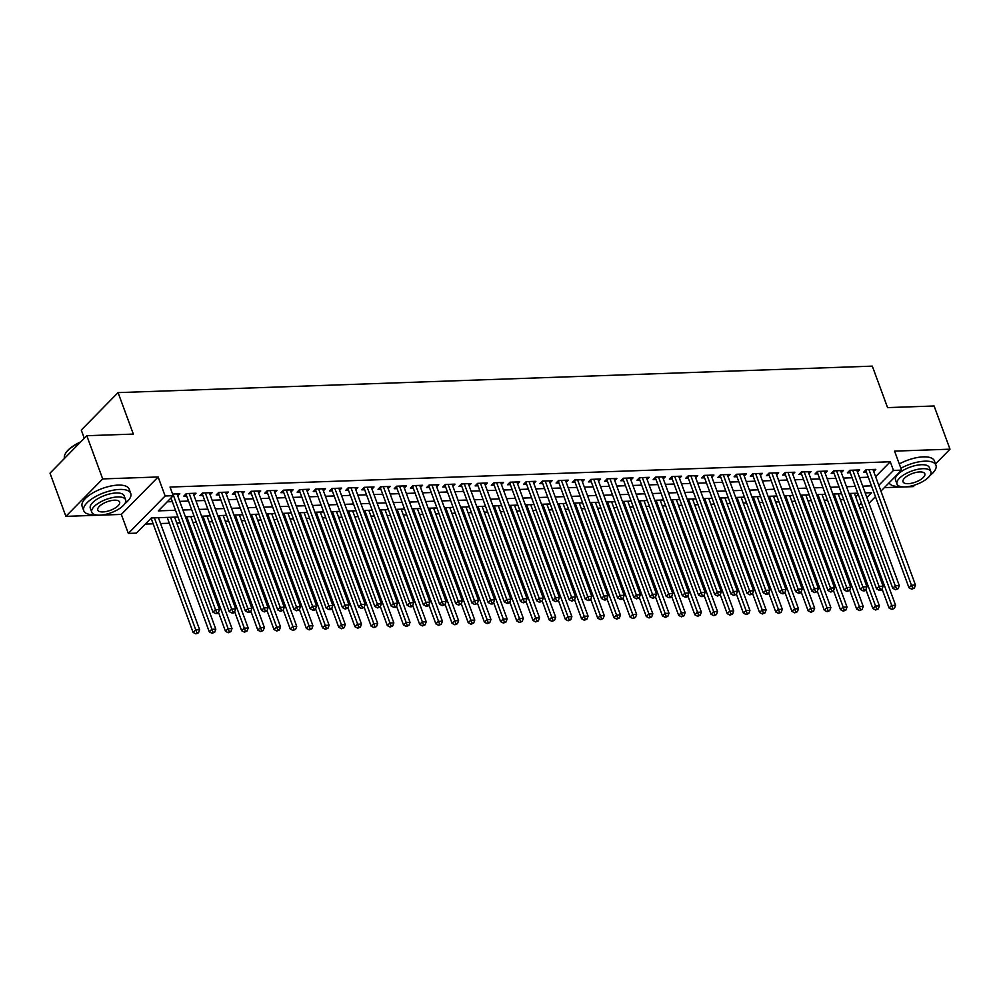 <?xml version="1.0" encoding="UTF-8"?>
<svg xmlns="http://www.w3.org/2000/svg" width="1000" height="1000" viewBox="0 0 1000 1000"><rect width="100%" height="100%" fill="white"/><g stroke="black" fill="none" stroke-linecap="round" stroke-linejoin="round"><path stroke-width="1.5" d="M177.987 517.025L151.337 517.962L136.412 533.138L128.325 533.425L165.125 495.975L173.225 495.7L158.3 510.875L175.5 510.275M121.325 514.412L158.138 476.975L102.7 478.913L86.8 435.712L50 473.162L65.9 516.362L121.325 514.412L128.325 533.425M84.3 438.275L81.275 430.062L118.075 392.612L872.312 366.138L887.575 407.612L934.1 405.988L950 449.188L894.562 451.125L901.562 470.138L880.925 491.125M884.35 487.638L913.2 486.625L914.762 485.025M863.088 507.638L859.7 507.762M145.325 524.075L153.138 523.8M160.562 523.538L169.325 523.237M176.737 522.975L180.125 522.85M192.925 522.4L196.312 522.288M209.112 521.838L212.5 521.725M225.3 521.275L228.688 521.15M241.488 520.7L244.875 520.588M257.675 520.138L261.062 520.013M273.85 519.562L277.238 519.45M290.038 519L293.425 518.875M306.225 518.425L309.613 518.312M322.413 517.863L325.8 517.737M338.6 517.288L341.987 517.175M354.787 516.725L358.175 516.613M370.962 516.163L374.35 516.038M387.15 515.588L390.538 515.475M403.338 515.025L406.725 514.9M419.525 514.45L422.912 514.338M435.712 513.888L439.1 513.763M451.887 513.312L455.275 513.2M468.075 512.75L471.463 512.625M484.263 512.188L487.65 512.062M500.45 511.613L503.837 511.5M516.638 511.05L520.025 510.925M532.825 510.475L536.213 510.363M549 509.913L552.388 509.787M565.188 509.338L568.575 509.225M581.375 508.775L584.763 508.65M597.562 508.2L600.95 508.088M613.75 507.638L617.137 507.512M629.925 507.075L633.325 506.95M646.112 506.5L649.5 506.388M662.3 505.938L665.688 505.812M678.487 505.363L681.875 505.25M694.675 504.8L698.062 504.675M710.863 504.225L714.25 504.113M727.038 503.663L730.425 503.537M743.225 503.088L746.612 502.975M759.412 502.525L762.8 502.413M775.6 501.962L778.988 501.838M791.787 501.388L795.175 501.275M807.975 500.825L811.363 500.7M824.15 500.25L827.537 500.138M840.337 499.688L843.725 499.562M102.7 478.913L65.9 516.362M935.5 463.925L950 449.188M177.738 495.925L179.825 493.8L172.613 494.05M193.925 495.35L196.012 493.225L186.3 493.575L183.812 496.1L186.65 496M210.113 494.787L212.2 492.663L202.488 493L200 495.538L202.825 495.438M226.287 494.212L228.375 492.088L218.675 492.438L216.188 494.963L219.013 494.862M242.475 493.65L244.562 491.525L234.85 491.863L232.362 494.4L235.2 494.3M258.663 493.075L260.75 490.962L251.038 491.3L248.55 493.825L251.388 493.725M274.85 492.512L276.938 490.387L267.225 490.725L264.738 493.263L267.575 493.162M291.038 491.95L293.125 489.825L283.412 490.163L280.925 492.688L283.762 492.587M307.225 491.375L309.312 489.25L299.6 489.588L297.113 492.125L299.938 492.025M323.4 490.812L325.487 488.688L315.788 489.025L313.3 491.55L316.125 491.45M339.588 490.238L341.675 488.113L331.962 488.462L329.475 490.988L332.312 490.887M355.775 489.675L357.863 487.55L348.15 487.887L345.662 490.425L348.5 490.325M371.962 489.1L374.05 486.975L364.338 487.325L361.85 489.85L364.688 489.75M388.15 488.537L390.238 486.413L380.525 486.75L378.038 489.288L380.863 489.188M404.338 487.962L406.425 485.85L396.712 486.188L394.225 488.713L397.05 488.612M420.513 487.4L422.6 485.275L412.887 485.613L410.4 488.15L413.237 488.05M436.7 486.838L438.787 484.712L429.075 485.05L426.587 487.575L429.425 487.475M452.887 486.262L454.975 484.137L445.262 484.487L442.775 487.013L445.613 486.912M469.075 485.7L471.163 483.575L461.45 483.913L458.963 486.438L461.8 486.35M485.262 485.125L487.35 483L477.638 483.35L475.15 485.875L477.975 485.775M501.438 484.562L503.525 482.438L493.825 482.775L491.337 485.312L494.162 485.213M517.625 483.988L519.712 481.863L510 482.212L507.512 484.738L510.35 484.637M533.812 483.425L535.9 481.3L526.188 481.637L523.7 484.175L526.538 484.075M550 482.863L552.087 480.737L542.375 481.075L539.888 483.6L542.725 483.5M566.188 482.287L568.275 480.163L558.562 480.5L556.075 483.038L558.9 482.938M582.375 481.725L584.462 479.6L574.75 479.938L572.263 482.463L575.087 482.362M598.55 481.15L600.638 479.025L590.925 479.375L588.45 481.9L591.275 481.8M614.738 480.588L616.825 478.462L607.112 478.8L604.625 481.337L607.463 481.238M630.925 480.012L633.013 477.887L623.3 478.237L620.812 480.763L623.65 480.662M647.113 479.45L649.2 477.325L639.487 477.663L637 480.2L639.837 480.1M663.3 478.875L665.387 476.763L655.675 477.1L653.188 479.625L656.012 479.525M679.475 478.312L681.562 476.188L671.862 476.525L669.375 479.062L672.2 478.963M695.662 477.75L697.75 475.625L688.037 475.962L685.55 478.488L688.388 478.387M711.85 477.175L713.938 475.05L704.225 475.387L701.737 477.925L704.575 477.825M728.037 476.613L730.125 474.487L720.413 474.825L717.925 477.35L720.763 477.25M744.225 476.037L746.312 473.913L736.6 474.263L734.112 476.788L736.95 476.688M760.413 475.475L762.5 473.35L752.788 473.688L750.3 476.225L753.125 476.125M776.587 474.9L778.675 472.775L768.975 473.125L766.488 475.65L769.312 475.55M792.775 474.338L794.862 472.212L785.15 472.55L782.663 475.087L785.5 474.988M808.962 473.762L811.05 471.65L801.338 471.987L798.85 474.513L801.688 474.412M825.15 473.2L827.237 471.075L817.525 471.413L815.037 473.95L817.875 473.85M841.338 472.638L843.425 470.513L833.713 470.85L831.225 473.375L834.05 473.275M857.525 472.062L859.613 469.938L849.9 470.288L847.412 472.812L850.238 472.713M855.725 496.938L858.225 494.4M875.625 476.7L890.288 461.775L170.037 487.05L173.225 495.7M167.213 501.812L172.325 501.637M179.737 501.375L188.512 501.062M195.925 500.8L204.688 500.5M212.113 500.238L220.875 499.925M228.3 499.663L237.062 499.363M244.488 499.1L253.25 498.787M260.675 498.537L269.438 498.225M276.85 497.962L285.625 497.663M293.038 497.4L301.8 497.088M309.225 496.825L317.987 496.525M325.412 496.262L334.175 495.95M341.6 495.688L350.363 495.387M357.788 495.125L366.55 494.812M373.963 494.55L382.738 494.25M390.15 493.988L398.913 493.675M406.337 493.425L415.1 493.113M422.525 492.85L431.287 492.55M438.713 492.287L447.475 491.975M454.888 491.712L463.663 491.413M471.075 491.15L479.837 490.838M487.262 490.575L496.025 490.275M503.45 490.012L512.212 489.7M519.637 489.45L528.4 489.137M535.825 488.875L544.587 488.562M552 488.312L560.775 488M568.188 487.738L576.95 487.438M584.375 487.175L593.138 486.863M600.562 486.6L609.325 486.3M616.75 486.037L625.513 485.725M632.925 485.462L641.7 485.163M649.112 484.9L657.875 484.588M665.3 484.338L674.062 484.025M681.488 483.762L690.25 483.462M697.675 483.2L706.438 482.887M713.863 482.625L722.625 482.325M730.037 482.062L738.812 481.75M746.225 481.488L754.987 481.188M762.412 480.925L771.175 480.613M778.6 480.35L787.362 480.05M794.788 479.787L803.55 479.475M810.975 479.225L819.737 478.913M827.15 478.65L835.925 478.35M843.337 478.088L852.1 477.775M859.525 477.512L868.288 477.212M873.7 471.5L875.788 469.375L866.075 469.712L863.6 472.238L866.425 472.15M158.138 476.975L165.125 495.975M890.288 461.775L893.462 470.425L901.562 470.138M86.8 435.712L133.338 434.087L118.075 392.612M866.875 497.475L871.587 492.688L865.188 492.912M857.763 493.175L849 493.475M841.587 493.738L832.812 494.05M825.4 494.3L816.637 494.613M809.212 494.875L800.45 495.175M793.025 495.438L784.262 495.75M776.838 496.012L768.075 496.312M760.65 496.575L751.888 496.887M744.475 497.15L735.7 497.45M728.288 497.713L719.525 498.025M712.1 498.275L703.337 498.587M695.913 498.85L687.15 499.162M679.725 499.412L670.962 499.725M663.55 499.988L654.775 500.288M647.362 500.55L638.6 500.863M631.175 501.125L622.413 501.425M614.987 501.688L606.225 502M598.8 502.262L590.037 502.562M582.612 502.825L573.85 503.137M566.438 503.387L557.663 503.7M550.25 503.963L541.487 504.263M534.062 504.525L525.3 504.837M517.875 505.1L509.113 505.4M501.688 505.662L492.925 505.975M485.513 506.238L476.737 506.538M469.325 506.8L460.562 507.113M453.137 507.375L444.375 507.675M436.95 507.938L428.188 508.25M420.763 508.5L412 508.812M404.575 509.075L395.812 509.375M388.4 509.637L379.625 509.95M372.212 510.213L363.45 510.513M356.025 510.775L347.262 511.087M339.837 511.35L331.075 511.65M323.65 511.912L314.887 512.225M307.462 512.475L298.7 512.788M291.288 513.05L282.512 513.362M275.1 513.612L266.337 513.925M258.913 514.188L250.15 514.487M242.725 514.75L233.962 515.062M226.537 515.325L217.775 515.625M210.362 515.887L201.588 516.2M194.175 516.462L185.413 516.763M858.9 505.588L861.4 503.038M875.462 496.688L869 503.263M878.8 485.337L893.462 470.425M182.925 510.012L191.688 509.7M199.112 509.45L207.875 509.137M215.287 508.875L224.062 508.562M231.475 508.312L240.238 508M247.662 507.738L256.425 507.438M263.85 507.175L272.613 506.863M280.038 506.6L288.8 506.3M296.225 506.037L304.988 505.725M312.4 505.462L321.175 505.163M328.587 504.9L337.35 504.588M344.775 504.338L353.537 504.025M360.962 503.762L369.725 503.462M377.15 503.2L385.913 502.887M393.325 502.625L402.1 502.325M409.513 502.062L418.275 501.75M425.7 501.488L434.462 501.188M441.887 500.925L450.65 500.613M458.075 500.35L466.838 500.05M474.263 499.787L483.025 499.475M490.438 499.225L499.212 498.913M506.625 498.65L515.388 498.35M522.812 498.088L531.575 497.775M539 497.512L547.762 497.212M555.188 496.95L563.95 496.637M571.375 496.375L580.138 496.075M587.55 495.812L596.325 495.5M603.737 495.25L612.5 494.938M619.925 494.675L628.688 494.363M636.112 494.113L644.875 493.8M652.3 493.537L661.062 493.237M668.475 492.975L677.25 492.663M684.663 492.4L693.425 492.1M700.85 491.838L709.613 491.525M717.038 491.262L725.8 490.962M733.225 490.7L741.988 490.387M749.412 490.138L758.175 489.825M765.588 489.562L774.362 489.263M781.775 489L790.537 488.688M797.962 488.425L806.725 488.125M814.15 487.863L822.913 487.55M830.337 487.287L839.1 486.987M846.513 486.725L855.288 486.413M862.7 486.15L871.462 485.85M866.975 469.688L865.913 470.763L908.962 587.75L911.45 585.212L868.913 469.613M912.738 588.175L911.75 589.188L914.362 588.125L912.738 588.175L911.45 585.212L915.487 585.075L872.962 469.475M908.962 587.75L911.75 589.188M914.362 588.125L915.487 585.075M882.087 589.012L889.062 607.987L891.55 605.462L895.6 605.312L854.375 493.288M850.337 493.425L892.85 608.425L891.85 609.438L894.463 608.362L892.85 608.425M895.6 605.312L894.463 608.362M891.85 609.438L889.062 607.987M889.1 482.812A25.038 9.862 159.8 0 0 900.025 486.475A25.038 9.862 159.8 0 0 900.275 486.463M929.938 475.55A25.038 9.862 159.8 0 0 935.962 465.175A25.038 9.862 159.8 0 0 924.9 461.175A25.038 9.862 159.8 0 0 900.875 468.275M935.962 465.175L934.375 460.863A25.038 9.862 159.8 0 0 923.312 456.863A25.038 9.862 159.8 0 0 899.287 463.95M897 484.025L895.537 480.05A18.025 7.1 -20.2 0 1 903.062 470.425A18.025 7.1 -20.2 0 1 921.413 464.725A18.025 7.1 -20.2 0 1 929.388 467.6L930.85 471.575A18.025 7.1 159.8 0 0 922.875 468.688A18.025 7.1 159.8 0 0 904.525 474.4A18.025 7.1 159.8 0 0 897 484.025A18.025 7.1 159.8 0 0 904.975 486.912A18.025 7.1 159.8 0 0 923.325 481.2A18.025 7.1 159.8 0 0 930.85 471.575M919.7 471.938A11.625 4.575 159.8 0 0 907.875 475.613A11.625 4.575 159.8 0 0 903.025 481.812A11.625 4.575 159.8 0 0 908.15 483.675A11.625 4.575 159.8 0 0 919.987 479.988A11.625 4.575 159.8 0 0 924.825 473.787A11.625 4.575 159.8 0 0 919.7 471.938M124.725 503.812A25.038 9.862 159.8 0 0 130.75 493.438A25.038 9.862 159.8 0 0 119.675 489.438A25.038 9.862 159.8 0 0 94.2 497.362A25.038 9.862 159.8 0 0 83.75 510.737A25.038 9.862 159.8 0 0 94.812 514.738A25.038 9.862 159.8 0 0 95.05 514.725M130.75 493.438L129.162 489.113A25.038 9.862 159.8 0 0 118.088 485.112A25.038 9.862 159.8 0 0 92.6 493.05A25.038 9.862 159.8 0 0 82.15 506.413L83.75 510.737M91.788 512.288L90.325 508.312A18.025 7.1 -20.2 0 1 97.85 498.688A18.025 7.1 -20.2 0 1 116.2 492.975A18.025 7.1 -20.2 0 1 124.162 495.863L125.625 499.837A18.025 7.1 159.8 0 0 117.662 496.95A18.025 7.1 159.8 0 0 99.312 502.663A18.025 7.1 159.8 0 0 91.788 512.288A18.025 7.1 159.8 0 0 99.75 515.163A18.025 7.1 159.8 0 0 118.1 509.462A18.025 7.1 159.8 0 0 125.625 499.837M114.475 500.188A11.625 4.575 159.8 0 0 102.65 503.875A11.625 4.575 159.8 0 0 97.8 510.075A11.625 4.575 159.8 0 0 102.938 511.925A11.625 4.575 159.8 0 0 114.763 508.25A11.625 4.575 159.8 0 0 119.612 502.05A11.625 4.575 159.8 0 0 114.475 500.188M80.15 442.488A25.038 9.862 159.8 0 0 65.35 453.738A25.038 9.862 159.8 0 0 64.5 458.413M65.537 453.438A24.438 9.625 -20.2 0 1 65.7 453.125A24.438 9.625 -20.2 0 1 80.75 441.875M850.8 470.25L849.737 471.325L892.775 588.312L895.263 585.788L852.725 470.188M896.562 588.75L895.562 589.763L898.175 588.688L896.562 588.75L895.263 585.788L899.312 585.638L856.775 470.037M892.775 588.312L895.562 589.763M898.175 588.688L899.312 585.638M834.613 470.812L833.55 471.9L876.587 588.888L879.075 586.35L836.538 470.75M880.375 589.312L879.375 590.325L881 590.275L881.988 589.263L880.375 589.312L879.075 586.35L883.125 586.213L840.588 470.613M876.587 588.888L879.375 590.325M881.988 589.263L883.125 586.213M818.425 471.388L817.362 472.463L860.4 589.45L862.887 586.925L820.362 471.312M864.188 589.888L863.188 590.9L864.812 590.837L865.8 589.825L864.188 589.888L862.887 586.925L866.938 586.775L824.4 471.175M860.4 589.45L863.188 590.9M865.8 589.825L866.938 586.775M802.237 471.95L801.175 473.038L844.225 590.025L846.7 587.487L804.175 471.887M848 590.45L847 591.462L849.625 590.4L848 590.45L846.7 587.487L850.75 587.35L808.213 471.75M844.225 590.025L847 591.462M849.625 590.4L850.75 587.35M865.9 589.575L872.875 608.55L875.362 606.025L879.412 605.887L838.2 493.85M834.15 494L876.663 608.987L875.662 610L878.275 608.938L876.663 608.987M879.412 605.887L878.275 608.938M875.662 610L872.875 608.55M849.712 590.15L856.7 609.125L859.188 606.587L863.225 606.45L822.013 494.425M817.962 494.562L860.475 609.562L859.475 610.562L862.1 609.5L860.475 609.562M863.225 606.45L862.1 609.5M859.475 610.562L856.7 609.125M833.525 590.712L840.512 609.688L843 607.163L847.038 607.025L805.825 494.988M801.775 495.138L844.287 610.125L843.3 611.138L845.913 610.062L844.287 610.125M847.038 607.025L845.913 610.062M843.3 611.138L840.512 609.688M817.337 591.287L824.325 610.262L826.812 607.725L830.863 607.587L789.638 495.562M785.588 495.7L828.1 610.688L827.113 611.7L829.725 610.638L828.1 610.688M830.863 607.587L829.725 610.638M827.113 611.7L824.325 610.262M786.05 472.525L784.987 473.6L828.037 590.588L830.525 588.062L787.987 472.45M831.812 591.025L830.825 592.038L833.438 590.962L831.812 591.025L830.525 588.062L834.562 587.913L792.038 472.312M828.037 590.588L830.825 592.038M833.438 590.962L834.562 587.913M801.15 591.85L808.138 610.825L810.625 608.3L814.675 608.15L773.45 496.125M769.412 496.275L811.925 611.263L810.925 612.275L813.538 611.2L811.925 611.263M814.675 608.15L813.538 611.2M810.925 612.275L808.138 610.825M769.862 473.088L768.8 474.175L811.85 591.15L814.338 588.625L771.8 473.025M815.625 591.587L814.638 592.6L817.25 591.538L815.625 591.587L814.338 588.625L818.388 588.488L775.85 472.875M811.85 591.15L814.638 592.6M817.25 591.538L818.388 588.488M784.975 592.413L791.95 611.4L794.438 608.862L798.487 608.725L757.262 496.7M753.225 496.838L795.738 611.825L794.737 612.837L797.35 611.775L795.738 611.825M798.487 608.725L797.35 611.775M794.737 612.837L791.95 611.4M753.688 473.663L752.625 474.738L795.662 591.725L798.15 589.188L755.612 473.587M799.45 592.163L798.45 593.162L800.062 593.112L801.062 592.1L799.45 592.163L798.15 589.188L802.2 589.05L759.663 473.45M795.662 591.725L798.45 593.162M801.062 592.1L802.2 589.05M768.787 592.987L775.763 611.962L778.25 609.438L782.3 609.288L741.087 497.262M737.038 497.4L779.55 612.4L778.55 613.413L781.162 612.337L779.55 612.4M782.3 609.288L781.162 612.337M778.55 613.413L775.763 611.962M737.5 474.225L736.438 475.3L779.475 592.288L781.963 589.763L739.425 474.162M783.263 592.725L782.262 593.737L783.888 593.675L784.875 592.663L783.263 592.725L781.963 589.763L786.012 589.625L743.475 474.012M779.475 592.288L782.262 593.737M784.875 592.663L786.012 589.625M752.6 593.55L759.587 612.537L762.075 610L766.112 609.862L724.9 497.837M720.85 497.975L763.363 612.962L762.375 613.975L764.987 612.913L763.363 612.962M766.112 609.862L764.987 612.913M762.375 613.975L759.587 612.537M721.312 474.8L720.25 475.875L763.288 592.863L765.775 590.325L723.25 474.725M767.075 593.288L766.075 594.3L767.7 594.25L768.688 593.237L767.075 593.288L765.775 590.325L769.825 590.188L727.288 474.588M763.288 592.863L766.075 594.3M768.688 593.237L769.825 590.188M736.413 594.125L743.4 613.1L745.888 610.575L749.925 610.425L708.713 498.4M704.663 498.537L747.175 613.538L746.188 614.55L748.8 613.475L747.175 613.538M749.925 610.425L748.8 613.475M746.188 614.55L743.4 613.1M705.125 475.363L704.062 476.438L747.113 593.425L749.6 590.9L707.062 475.3M750.888 593.862L749.9 594.875L752.513 593.8L750.888 593.862L749.6 590.9L753.637 590.75L711.112 475.15M747.113 593.425L749.9 594.875M752.513 593.8L753.637 590.75M720.225 594.688L727.212 613.663L729.7 611.138L733.75 611L692.525 498.963M688.475 499.113L730.987 614.1L730 615.112L732.613 614.05L730.987 614.1M733.75 611L732.613 614.05M730 615.112L727.212 613.663M688.938 475.925L687.875 477.013L730.925 594L733.413 591.462L690.875 475.863M734.7 594.425L733.713 595.438L736.325 594.375L734.7 594.425L733.413 591.462L737.45 591.325L694.925 475.725M730.925 594L733.713 595.438M736.325 594.375L737.45 591.325M704.05 595.262L711.025 614.237L713.512 611.7L717.562 611.562L676.338 499.538M672.3 499.675L714.812 614.663L713.812 615.675L716.425 614.612L714.812 614.663M717.562 611.562L716.425 614.612M713.812 615.675L711.025 614.237M672.75 476.5L671.7 477.575L714.737 594.562L717.225 592.038L674.688 476.425M718.512 595L717.525 596.013L720.138 594.938L718.512 595L717.225 592.038L721.275 591.888L678.737 476.287M714.737 594.562L717.525 596.013M720.138 594.938L721.275 591.888M687.862 595.825L694.837 614.8L697.325 612.275L701.375 612.137L660.163 500.1M656.112 500.25L698.625 615.237L697.625 616.25L700.238 615.175L698.625 615.237M701.375 612.137L700.238 615.175M697.625 616.25L694.837 614.8M656.575 477.062L655.512 478.15L698.55 595.138L701.038 592.6L658.5 477M702.337 595.562L701.338 596.575L702.962 596.525L703.95 595.513L702.337 595.562L701.038 592.6L705.088 592.463L662.55 476.85M698.55 595.138L701.338 596.575M703.95 595.513L705.088 592.463M671.675 596.388L678.662 615.375L681.137 612.837L685.188 612.7L643.975 500.675M639.925 500.812L682.438 615.8L681.438 616.812L684.062 615.75L682.438 615.8M685.188 612.7L684.062 615.75M681.438 616.812L678.662 615.375M640.387 477.638L639.325 478.713L682.362 595.7L684.85 593.175L642.325 477.562M686.15 596.138L685.15 597.15L686.775 597.087L687.763 596.075L686.15 596.138L684.85 593.175L688.9 593.025L646.363 477.425M682.362 595.7L685.15 597.15M687.763 596.075L688.9 593.025M655.487 596.962L662.475 615.938L664.963 613.413L669 613.263L627.788 501.238M623.737 501.388L666.25 616.375L665.263 617.388L667.875 616.312L666.25 616.375M669 613.263L667.875 616.312M665.263 617.388L662.475 615.938M624.2 478.2L623.138 479.288L666.175 596.263L668.662 593.737L626.138 478.137M669.963 596.7L668.962 597.712L670.588 597.65L671.575 596.638L669.963 596.7L668.662 593.737L672.712 593.6L630.175 477.987M666.175 596.263L668.962 597.712M671.575 596.638L672.712 593.6M639.3 597.525L646.287 616.512L648.775 613.975L652.825 613.837L611.6 501.812M607.55 501.95L650.062 616.938L649.075 617.95L651.688 616.888L650.062 616.938M652.825 613.837L651.688 616.888M649.075 617.95L646.287 616.512M608.013 478.775L606.95 479.85L650 596.838L652.487 594.3L609.95 478.7M653.775 597.263L652.788 598.275L655.4 597.212L653.775 597.263L652.487 594.3L656.525 594.163L614 478.562M650 596.838L652.788 598.275M655.4 597.212L656.525 594.163M623.112 598.1L630.1 617.075L632.587 614.55L636.638 614.4L595.413 502.375M591.375 502.512L633.888 617.513L632.888 618.525L635.5 617.45L633.888 617.513M636.638 614.4L635.5 617.45M632.888 618.525L630.1 617.075M591.825 479.338L590.763 480.412L633.812 597.4L636.3 594.875L593.763 479.275M637.587 597.837L636.6 598.85L639.212 597.775L637.587 597.837L636.3 594.875L640.337 594.738L597.812 479.125M633.812 597.4L636.6 598.85M639.212 597.775L640.337 594.738M606.938 598.663L613.913 617.65L616.4 615.112L620.45 614.975L579.225 502.95M575.188 503.088L617.7 618.075L616.7 619.087L619.312 618.025L617.7 618.075M620.45 614.975L619.312 618.025M616.7 619.087L613.913 617.65M575.65 479.9L574.587 480.988L617.625 597.975L620.112 595.438L577.575 479.837M621.413 598.4L620.413 599.412L622.025 599.362L623.025 598.35L621.413 598.4L620.112 595.438L624.163 595.3L581.625 479.7M617.625 597.975L620.413 599.412M623.025 598.35L624.163 595.3M590.75 599.237L597.725 618.212L600.212 615.688L604.263 615.538L563.05 503.512M559 503.65L601.512 618.65L600.513 619.663L603.125 618.587L601.512 618.65M604.263 615.538L603.125 618.587M600.513 619.663L597.725 618.212M559.462 480.475L558.4 481.55L601.438 598.538L603.925 596.013L561.388 480.4M605.225 598.975L604.225 599.987L605.85 599.925L606.838 598.913L605.225 598.975L603.925 596.013L607.975 595.862L565.438 480.262M601.438 598.538L604.225 599.987M606.838 598.913L607.975 595.862M574.562 599.8L581.55 618.775L584.038 616.25L588.075 616.112L546.862 504.075M542.812 504.225L585.325 619.212L584.338 620.225L586.95 619.15L585.325 619.212M588.075 616.112L586.95 619.15M584.338 620.225L581.55 618.775M543.275 481.037L542.212 482.125L585.25 599.113L587.737 596.575L545.212 480.975M589.038 599.538L588.038 600.55L589.663 600.5L590.65 599.487L589.038 599.538L587.737 596.575L591.788 596.438L549.25 480.838M585.25 599.113L588.038 600.55M590.65 599.487L591.788 596.438M558.375 600.375L565.363 619.35L567.85 616.812L571.888 616.675L530.675 504.65M526.625 504.787L569.138 619.775L568.15 620.788L570.763 619.725L569.138 619.775M571.888 616.675L570.763 619.725M568.15 620.788L565.363 619.35M527.087 481.613L526.025 482.688L569.075 599.675L571.562 597.15L529.025 481.538M572.85 600.112L571.85 601.125L574.475 600.05L572.85 600.112L571.562 597.15L575.6 597L533.075 481.4M569.075 599.675L571.85 601.125M574.475 600.05L575.6 597M542.188 600.938L549.175 619.913L551.663 617.388L555.712 617.25L514.487 505.213M510.438 505.363L552.95 620.35L551.962 621.362L554.575 620.288L552.95 620.35M555.712 617.25L554.575 620.288M551.962 621.362L549.175 619.913M510.9 482.175L509.837 483.263L552.888 600.237L555.375 597.712L512.837 482.113M556.663 600.675L555.675 601.688L558.288 600.625L556.663 600.675L555.375 597.712L559.412 597.575L516.888 481.962M552.888 600.237L555.675 601.688M558.288 600.625L559.412 597.575M526.013 601.5L532.987 620.487L535.475 617.95L539.525 617.812L498.3 505.788M494.263 505.925L536.775 620.913L535.775 621.925L538.387 620.862L536.775 620.913M539.525 617.812L538.387 620.862M535.775 621.925L532.987 620.487M494.712 482.75L493.663 483.825L536.7 600.812L539.188 598.288L496.65 482.675M540.475 601.25L539.487 602.263L542.1 601.188L540.475 601.25L539.188 598.288L543.237 598.138L500.7 482.537M536.7 600.812L539.487 602.263M542.1 601.188L543.237 598.138M509.825 602.075L516.8 621.05L519.288 618.525L523.337 618.375L482.113 506.35M478.075 506.5L520.588 621.487L519.587 622.5L522.2 621.425L520.588 621.487M523.337 618.375L522.2 621.425M519.587 622.5L516.8 621.05M478.537 483.312L477.475 484.387L520.513 601.375L523 598.85L480.462 483.25M524.3 601.812L523.3 602.825L525.913 601.75L524.3 601.812L523 598.85L527.05 598.713L484.513 483.1M520.513 601.375L523.3 602.825M525.913 601.75L527.05 598.713M493.638 602.638L500.613 621.625L503.1 619.087L507.15 618.95L465.938 506.925M461.887 507.062L504.4 622.05L503.4 623.062L506.012 622L504.4 622.05M507.15 618.95L506.012 622M503.4 623.062L500.613 621.625M462.35 483.888L461.287 484.963L504.325 601.95L506.812 599.412L464.288 483.812M508.113 602.375L507.113 603.387L508.738 603.337L509.725 602.325L508.113 602.375L506.812 599.412L510.863 599.275L468.325 483.675M504.325 601.95L507.113 603.387M509.725 602.325L510.863 599.275M477.45 603.212L484.438 622.188L486.925 619.663L490.962 619.513L449.75 507.488M445.7 507.625L488.212 622.625L487.225 623.638L489.837 622.562L488.212 622.625M490.962 619.513L489.837 622.562M487.225 623.638L484.438 622.188M446.163 484.45L445.1 485.525L488.137 602.513L490.625 599.987L448.1 484.387M491.925 602.95L490.925 603.962L492.55 603.9L493.537 602.888L491.925 602.95L490.625 599.987L494.675 599.837L452.137 484.237M488.137 602.513L490.925 603.962M493.537 602.888L494.675 599.837M461.262 603.775L468.25 622.75L470.737 620.225L474.775 620.087L433.562 508.05M429.513 508.2L472.025 623.188L471.037 624.2L473.65 623.138L472.025 623.188M474.775 620.087L473.65 623.138M471.037 624.2L468.25 622.75M429.975 485.012L428.913 486.1L471.962 603.088L474.45 600.55L431.912 484.95M475.737 603.513L474.75 604.525L477.362 603.462L475.737 603.513L474.45 600.55L478.488 600.413L435.962 484.812M471.962 603.088L474.75 604.525M477.362 603.462L478.488 600.413M445.075 604.35L452.062 623.325L454.55 620.8L458.6 620.65L417.375 508.625M413.325 508.762L455.85 623.763L454.85 624.763L457.463 623.7L455.85 623.763M458.6 620.65L457.463 623.7M454.85 624.763L452.062 623.325M413.787 485.588L412.725 486.662L455.775 603.65L458.263 601.125L415.725 485.513M459.55 604.087L458.562 605.1L461.175 604.025L459.55 604.087L458.263 601.125L462.3 600.975L419.775 485.375M455.775 603.65L458.562 605.1M461.175 604.025L462.3 600.975M428.9 604.913L435.875 623.888L438.363 621.362L442.413 621.225L401.188 509.188M397.15 509.338L439.663 624.325L438.663 625.337L441.275 624.263L439.663 624.325M442.413 621.225L441.275 624.263M438.663 625.337L435.875 623.888M397.6 486.15L396.55 487.238L439.588 604.225L442.075 601.688L399.538 486.087M443.363 604.65L442.375 605.662L444.988 604.6L443.363 604.65L442.075 601.688L446.125 601.55L403.587 485.95M439.588 604.225L442.375 605.662M444.988 604.6L446.125 601.55M412.713 605.487L419.688 624.462L422.175 621.925L426.225 621.788L385.012 509.762M380.962 509.9L423.475 624.888L422.475 625.9L425.087 624.837L423.475 624.888M426.225 621.788L425.087 624.837M422.475 625.9L419.688 624.462M381.425 486.725L380.363 487.8L423.4 604.788L425.887 602.263L383.35 486.65M427.188 605.225L426.188 606.237L427.812 606.175L428.8 605.163L427.188 605.225L425.887 602.263L429.938 602.112L387.4 486.512M423.4 604.788L426.188 606.237M428.8 605.163L429.938 602.112M396.525 606.05L403.512 625.025L405.988 622.5L410.037 622.35L368.825 510.325M364.775 510.475L407.287 625.462L406.287 626.475L408.913 625.4L407.287 625.462M410.037 622.35L408.913 625.4M406.287 626.475L403.512 625.025M365.238 487.287L364.175 488.375L407.212 605.35L409.7 602.825L367.175 487.225M411 605.788L410 606.8L411.625 606.75L412.612 605.737L411 605.788L409.7 602.825L413.75 602.688L371.213 487.075M407.212 605.35L410 606.8M412.612 605.737L413.75 602.688M380.337 606.613L387.325 625.6L389.812 623.062L393.85 622.925L352.638 510.9M348.587 511.037L391.1 626.025L390.112 627.038L392.725 625.975L391.1 626.025M393.85 622.925L392.725 625.975M390.112 627.038L387.325 625.6M349.05 487.863L347.987 488.938L391.037 605.925L393.512 603.4L350.988 487.788M394.812 606.362L393.812 607.362L395.438 607.312L396.425 606.3L394.812 606.362L393.512 603.4L397.562 603.25L355.025 487.65M391.037 605.925L393.812 607.362M396.425 606.3L397.562 603.25M364.15 607.188L371.138 626.163L373.625 623.638L377.675 623.488L336.45 511.463M332.4 511.6L374.913 626.6L373.925 627.612L376.538 626.538L374.913 626.6M377.675 623.488L376.538 626.538M373.925 627.612L371.138 626.163M332.863 488.425L331.8 489.5L374.85 606.487L377.337 603.962L334.8 488.363M378.625 606.925L377.638 607.938L380.25 606.862L378.625 606.925L377.337 603.962L381.375 603.825L338.85 488.212M374.85 606.487L377.638 607.938M380.25 606.862L381.375 603.825M347.962 607.75L354.95 626.737L357.438 624.2L361.488 624.062L320.262 512.038M316.225 512.175L358.738 627.163L357.738 628.175L360.35 627.112L358.738 627.163M361.488 624.062L360.35 627.112M357.738 628.175L354.95 626.737M316.675 489L315.613 490.075L358.663 607.062L361.15 604.525L318.612 488.925M362.438 607.487L361.45 608.5L364.062 607.438L362.438 607.487L361.15 604.525L365.2 604.388L322.663 488.787M358.663 607.062L361.45 608.5M364.062 607.438L365.2 604.388M331.788 608.325L338.762 627.3L341.25 624.775L345.3 624.625L304.075 512.6M300.038 512.737L342.55 627.737L341.55 628.75L344.162 627.675L342.55 627.737M345.3 624.625L344.162 627.675M341.55 628.75L338.762 627.3M300.5 489.562L299.438 490.637L342.475 607.625L344.963 605.1L302.425 489.5M346.262 608.062L345.262 609.075L347.875 608L346.262 608.062L344.963 605.1L349.012 604.95L306.475 489.35M342.475 607.625L345.262 609.075M347.875 608L349.012 604.95M315.6 608.888L322.575 627.863L325.062 625.337L329.113 625.2L287.9 513.162M283.85 513.312L326.362 628.3L325.363 629.312L327.975 628.25L326.362 628.3M329.113 625.2L327.975 628.25M325.363 629.312L322.575 627.863M284.312 490.125L283.25 491.213L326.287 608.2L328.775 605.662L286.238 490.062M330.075 608.625L329.075 609.637L330.7 609.587L331.688 608.575L330.075 608.625L328.775 605.662L332.825 605.525L290.287 489.925M326.287 608.2L329.075 609.637M331.688 608.575L332.825 605.525M299.413 609.462L306.4 628.438L308.888 625.9L312.925 625.763L271.712 513.737M267.663 513.875L310.175 628.875L309.188 629.875L311.8 628.812L310.175 628.875M312.925 625.763L311.8 628.812M309.188 629.875L306.4 628.438M268.125 490.7L267.062 491.775L310.1 608.763L312.587 606.237L270.062 490.625M313.888 609.2L312.887 610.212L314.513 610.15L315.5 609.138L313.888 609.2L312.587 606.237L316.637 606.087L274.1 490.487M310.1 608.763L312.887 610.212M315.5 609.138L316.637 606.087M283.225 610.025L290.212 629L292.7 626.475L296.737 626.337L255.525 514.3M251.475 514.45L293.988 629.438L293 630.45L295.613 629.375L293.988 629.438M296.737 626.337L295.613 629.375M293 630.45L290.212 629M251.938 491.262L250.875 492.35L293.925 609.338L296.413 606.8L253.875 491.2M297.7 609.763L296.7 610.775L299.325 609.712L297.7 609.763L296.413 606.8L300.45 606.663L257.925 491.062M293.925 609.338L296.7 610.775M299.325 609.712L300.45 606.663M267.038 610.588L274.025 629.575L276.512 627.038L280.562 626.9L239.338 514.875M235.287 515.013L277.8 630L276.812 631.013L279.425 629.95L277.8 630M280.562 626.9L279.425 629.95M276.812 631.013L274.025 629.575M235.75 491.838L234.688 492.912L277.738 609.9L280.225 607.375L237.688 491.763M281.512 610.337L280.525 611.35L283.137 610.275L281.512 610.337L280.225 607.375L284.262 607.225L241.737 491.625M277.738 609.9L280.525 611.35M283.137 610.275L284.262 607.225M250.863 611.163L257.838 630.138L260.325 627.612L264.375 627.463L223.15 515.438M219.112 515.588L261.625 630.575L260.625 631.587L263.238 630.513L261.625 630.575M264.375 627.463L263.238 630.513M260.625 631.587L257.838 630.138M219.562 492.4L218.512 493.488L261.55 610.462L264.037 607.938L221.5 492.337M265.325 610.9L264.337 611.912L266.95 610.85L265.325 610.9L264.037 607.938L268.087 607.8L225.55 492.188M261.55 610.462L264.337 611.912M266.95 610.85L268.087 607.8M234.675 611.725L241.65 630.712L244.137 628.175L248.188 628.038L206.975 516.013M202.925 516.15L245.438 631.138L244.438 632.15L247.05 631.087L245.438 631.138M248.188 628.038L247.05 631.087M244.438 632.15L241.65 630.712M203.388 492.975L202.325 494.05L245.362 611.038L247.85 608.5L205.312 492.9M249.15 611.462L248.15 612.475L249.775 612.425L250.763 611.413L249.15 611.462L247.85 608.5L251.9 608.362L209.363 492.762M245.362 611.038L248.15 612.475M250.763 611.413L251.9 608.362M218.487 612.3L225.463 631.275L227.95 628.75L232 628.6L190.787 516.575M186.737 516.712L229.25 631.712L228.25 632.725L230.863 631.65L229.25 631.712M232 628.6L230.863 631.65M228.25 632.725L225.463 631.275M187.2 493.537L186.137 494.613L229.175 611.6L231.663 609.075L189.137 493.475M232.963 612.038L231.962 613.05L233.588 612.987L234.575 611.975L232.963 612.038L231.663 609.075L235.712 608.938L193.175 493.325M229.175 611.6L231.962 613.05M234.575 611.975L235.712 608.938M167.175 517.4L209.288 631.85L211.775 629.312L215.812 629.175L174.6 517.15M170.55 517.288L213.062 632.275L212.075 633.288L214.688 632.225L213.062 632.275M215.812 629.175L214.688 632.225M212.075 633.288L209.288 631.85M170.975 497.975L212.987 612.175L215.475 609.637L172.95 494.038M216.775 612.6L215.775 613.612L217.4 613.562L218.388 612.55L216.775 612.6L215.475 609.637L219.525 609.5L176.988 493.9M212.987 612.175L215.775 613.612M218.388 612.55L219.525 609.5M151.088 518.212L193.1 632.413L195.588 629.888L199.638 629.738L158.412 517.712M154.362 517.85L196.875 632.85L195.888 633.862L198.5 632.788L196.875 632.85M199.638 629.738L198.5 632.788M195.888 633.862L193.1 632.413"/></g></svg>

